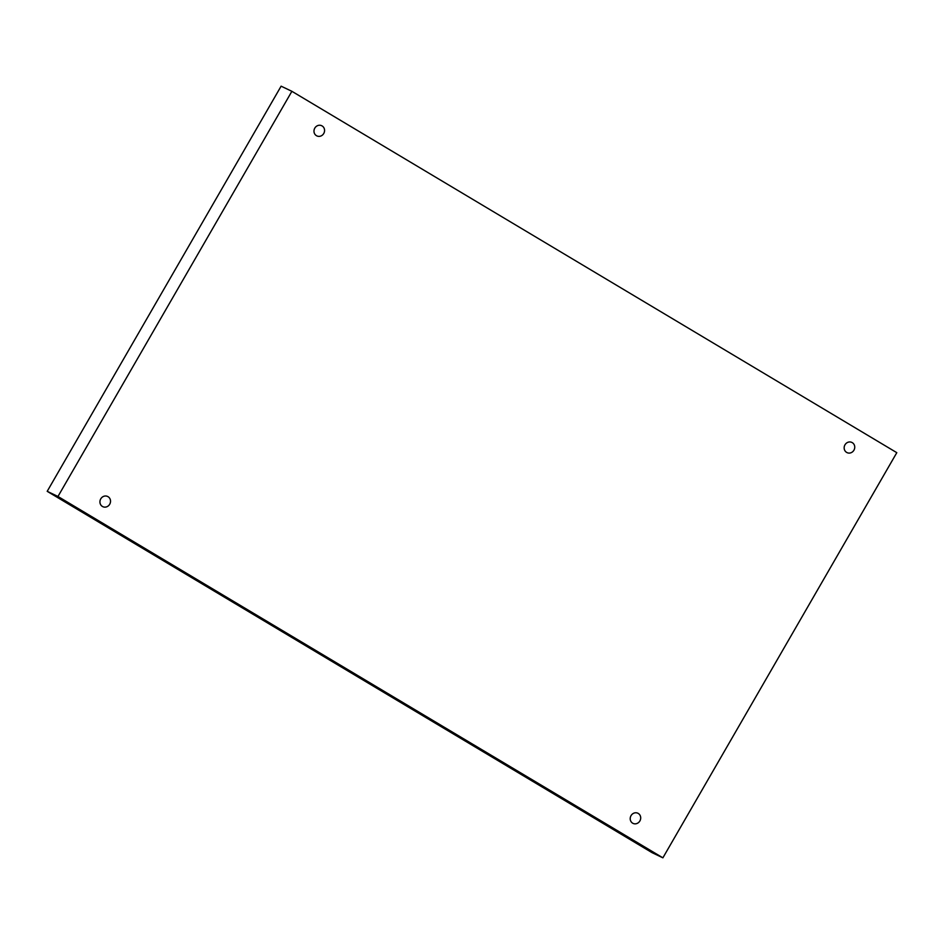 <?xml version="1.0" encoding="UTF-8"?>
<svg xmlns="http://www.w3.org/2000/svg" width="944" height="944" viewBox="0 0 944 944"><rect width="100%" height="100%" fill="white"/><g stroke="black" fill="none" stroke-linecap="round" stroke-linejoin="round"><path stroke-width="1.42" d="M291.885 91.308L281.111 86.175L47.2 491.328L652.115 852.692L662.889 857.825L896.8 452.672L291.885 91.308L57.973 496.473L47.2 491.328M57.973 496.473L662.889 857.825M102.459 506.468A5.629 5.157 -64.5 0 1 107.699 496.509A5.629 5.157 -64.5 0 1 109.929 503.813A5.629 5.157 -64.5 0 1 102.459 506.468M632.622 823.168A5.629 5.157 -64.5 0 1 637.861 813.221A5.629 5.157 -64.5 0 1 640.103 820.525A5.629 5.157 -64.5 0 1 632.622 823.168M846.685 452.424A5.629 5.157 -64.5 0 1 851.925 442.465A5.629 5.157 -64.5 0 1 854.155 449.769A5.629 5.157 -64.5 0 1 846.685 452.424M316.511 135.712A5.629 5.157 -64.5 0 1 321.751 125.753A5.629 5.157 -64.5 0 1 323.981 133.057A5.629 5.157 -64.5 0 1 316.511 135.712"/></g></svg>
